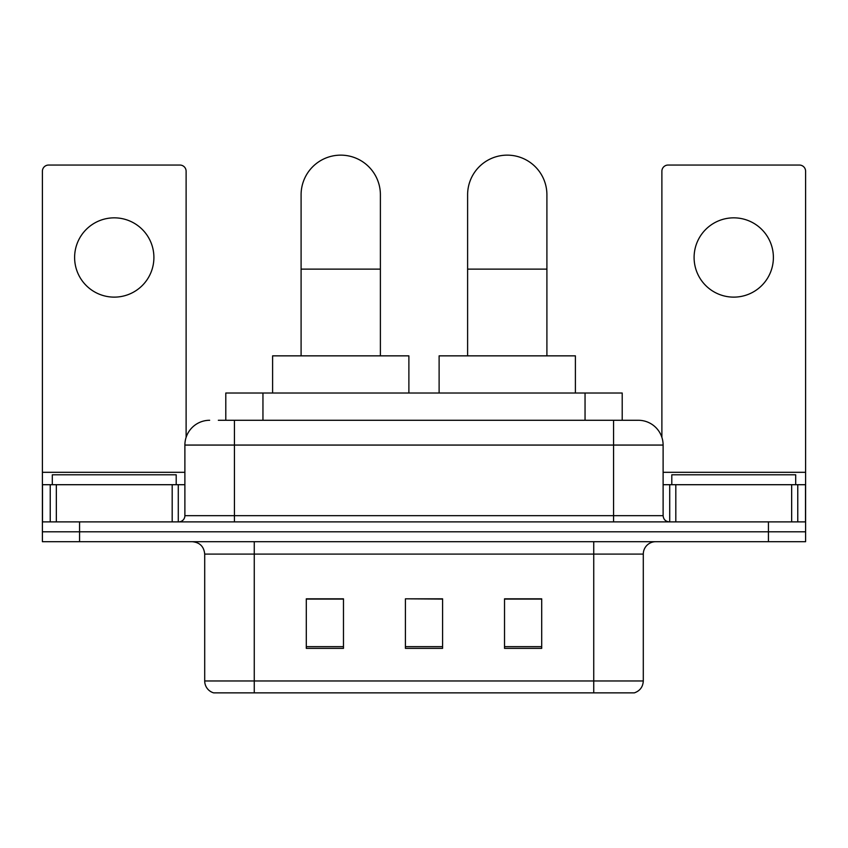 <?xml version="1.0" encoding="UTF-8"?>
<svg xmlns="http://www.w3.org/2000/svg" width="848" height="848" viewBox="0 0 848 848"><rect width="100%" height="100%" fill="white"/><g stroke="black" fill="none" stroke-linecap="round" stroke-linejoin="round"><path stroke-width="1.27" d="M225.791 420.279L225.791 393.027L622.209 393.027L622.209 420.279M218.901 420.279L637.961 420.279M218.339 420.279L234.44 420.279L234.44 445.062L184.885 445.062L184.885 515.679A6.19 6.19 0 0 1 178.684 521.88M209.657 420.279A24.783 24.783 0 0 0 184.885 445.062M638.343 420.279A24.783 24.783 0 0 1 663.115 445.062L663.115 515.679C663.486 519.442 665.553 521.509 669.316 521.88M79.564 521.88L42.4 521.88L42.4 531.791L79.564 531.791L42.4 531.791L42.4 541.702L79.564 541.702L79.564 531.791L768.436 531.791L79.564 531.791L79.564 521.88L768.436 521.88L768.436 531.791L805.6 531.791L768.436 531.791L768.436 541.702L79.564 541.702M768.436 541.702L805.6 541.702L805.6 484.706L805.6 521.88L768.436 521.88M643.293 680.965C642.954 686.901 639.975 690.866 634.378 692.858L593.738 692.858L593.738 680.965L643.293 680.965L643.293 554.094A12.391 12.391 0 0 1 655.684 541.702M204.707 680.965L254.262 680.965L254.262 692.858L593.738 692.858L213.622 692.858A12.391 12.391 0 0 1 204.707 680.965L204.707 554.094C203.965 546.568 199.842 542.434 192.316 541.702M541.702 648.37L541.702 598.815L504.528 598.815L504.528 648.37L541.702 648.37M343.472 648.37L343.472 598.815L306.298 598.815L306.298 648.37L343.472 648.37M442.582 648.37L442.582 598.815L405.418 598.815L405.418 648.37L442.582 648.37M405.418 598.815L442.582 599.07L405.418 598.815M343.472 599.07L306.298 599.07M541.702 599.07L504.528 599.07M176.204 484.706L176.204 474.795L52.311 474.795L52.311 484.706M114.257 217.841A39.644 39.644 0 0 0 74.613 257.485A39.644 39.644 0 0 0 114.257 297.129A39.644 39.644 0 0 0 153.901 257.485A39.644 39.644 0 0 0 114.257 217.841M172.186 521.88L172.186 484.706L56.339 484.706L56.339 521.88M186.115 437.324L186.115 171.254A6.19 6.19 0 0 0 179.924 165.053L48.59 165.053A6.19 6.19 0 0 0 42.4 171.254L42.4 484.706L56.339 484.706M172.186 484.706L184.885 484.706M42.4 521.88L42.4 484.706M301.093 355.853L301.093 194.796A39.644 39.644 0 0 1 340.737 155.142A39.644 39.644 0 0 1 380.392 194.796A39.644 39.644 0 0 0 340.737 155.142M380.392 355.853L380.392 194.796M408.884 393.027L408.884 355.853L272.6 355.853L272.6 393.027M467.608 355.853L467.608 194.796A39.644 39.644 0 0 1 507.263 155.142A39.644 39.644 0 0 1 546.907 194.796A39.644 39.644 0 0 0 507.263 155.142M546.907 355.853L546.907 194.796M575.4 393.027L575.4 355.853L439.116 355.853L439.116 393.027M733.743 217.841A39.644 39.644 0 0 0 694.099 257.485A39.644 39.644 0 0 0 733.743 297.129A39.644 39.644 0 0 0 773.387 257.485A39.644 39.644 0 0 0 733.743 217.841M791.661 521.88L791.661 484.706L675.814 484.706L675.814 521.88M791.661 484.706L805.6 484.706L805.6 171.254A6.19 6.19 0 0 0 799.41 165.053L668.076 165.053A6.19 6.19 0 0 0 661.885 171.254L661.885 437.324M663.115 484.706L675.814 484.706M795.689 484.706L795.689 474.795L671.796 474.795L671.796 484.706M262.954 420.279L262.954 393.027M585.046 420.279L585.046 393.027M234.44 521.88L234.44 515.679L663.115 515.679M184.885 515.679L234.44 515.679L234.44 445.062L613.56 445.062L613.56 521.88M663.115 445.062L613.56 445.062L613.56 420.279M593.738 541.702L593.738 554.094L204.707 554.094M643.293 554.094L593.738 554.094L593.738 680.965L254.262 680.965L254.262 541.702M442.582 646.653L405.418 646.653M343.472 646.653L306.298 646.653M541.702 646.653L504.528 646.653M184.885 472.315L42.4 472.315M178.281 484.706L178.281 521.88M42.495 484.706L42.495 521.88M50.233 521.88L50.233 484.706M301.093 269.134L380.392 269.134M467.608 269.134L546.907 269.134M805.6 472.315L663.115 472.315M805.505 521.88L805.505 484.706M797.767 484.706L797.767 521.88M669.719 521.88L669.719 484.706"/></g></svg>
